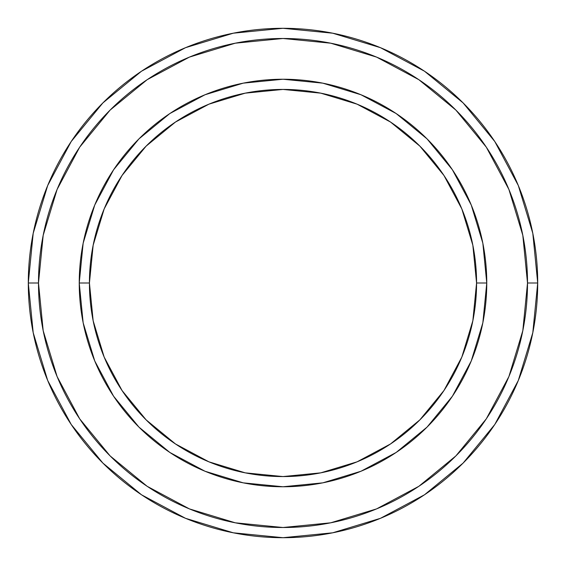 <?xml version="1.0" encoding="UTF-8"?>
<svg xmlns="http://www.w3.org/2000/svg" width="566" height="566" viewBox="0 0 566 566"><rect width="100%" height="100%" fill="white"/><g stroke="black" fill="none" stroke-linecap="round" stroke-linejoin="round"><path stroke-width="0.85" d="M79.24 283L89.428 283A193.572 193.572 0 0 1 283 89.428A193.572 193.572 0 0 1 476.572 283L486.76 283A203.76 203.76 0 0 0 283 79.24A203.76 203.76 0 0 0 79.24 283A203.76 203.76 0 0 1 283 79.24A203.76 203.76 0 0 1 486.76 283A203.76 203.76 0 0 1 283 486.76A203.76 203.76 0 0 1 79.24 283A203.76 203.76 0 0 0 283 486.76A203.76 203.76 0 0 0 486.76 283L476.572 283L472.851 245.234L461.835 208.925L443.949 175.46L419.873 146.127L390.54 122.051L357.075 104.165L320.766 93.149L283 89.428L245.234 93.149L208.925 104.165L175.46 122.051L146.127 146.127L122.051 175.46L104.165 208.925L93.149 245.234L89.428 283L93.149 320.766L104.165 357.075L122.051 390.54L146.127 419.873L175.46 443.949L208.925 461.835L245.234 472.851L283 476.572L320.766 472.851L357.075 461.835L390.54 443.949L419.873 419.873L443.949 390.54L461.835 357.075L472.851 320.766L476.572 283A193.572 193.572 0 0 1 283 476.572A193.572 193.572 0 0 1 89.428 283L79.24 283M28.3 283A254.7 254.7 0 0 0 283 537.7A254.7 254.7 0 0 0 537.7 283L527.512 283A244.512 244.512 0 0 1 283 527.512A244.512 244.512 0 0 1 38.488 283L43.186 330.7L57.102 376.574L79.693 418.847L110.101 455.899L147.153 486.307L189.426 508.898L235.3 522.814L283 527.512L330.7 522.814L376.574 508.898L418.847 486.307L455.899 455.899L486.307 418.847L508.898 376.574L522.814 330.7L527.512 283L522.814 235.3L508.898 189.426L486.307 147.153L455.899 110.101L418.847 79.693L376.574 57.102L330.7 43.186L283 38.488L235.3 43.186L189.426 57.102L147.153 79.693L110.101 110.101L79.693 147.153L57.102 189.426L43.186 235.3L38.488 283L28.3 283L38.488 283A244.512 244.512 0 0 1 283 38.488A244.512 244.512 0 0 1 527.512 283L537.7 283A254.7 254.7 0 0 0 283 28.3A254.7 254.7 0 0 0 28.3 283A254.7 254.7 0 0 1 283 28.3A254.7 254.7 0 0 1 537.7 283A254.7 254.7 0 0 1 283 537.7A254.7 254.7 0 0 1 28.3 283L33.196 233.312L47.686 185.528L71.174 141.564M486.76 283.064L482.862 322.655M482.812 322.931L471.252 360.974L452.418 396.2L427.082 427.082L396.257 452.383M396.15 452.46L360.974 471.252L322.931 482.812M322.655 482.862L283.064 486.76M282.936 486.76L243.345 482.862M243.154 482.826L205.026 471.252L169.934 452.51M169.8 452.418L138.918 427.082L113.617 396.257M113.582 396.2L94.748 360.974L83.195 322.945M83.138 322.655L79.24 283.064M79.24 282.936L83.138 243.345M83.195 243.055L94.748 205.026L113.582 169.8L138.918 138.918L169.743 113.617M169.85 113.54L205.026 94.748L243.154 83.174M243.345 83.138L282.936 79.24M283.064 79.24L322.655 83.138M322.846 83.174L360.974 94.748L396.066 113.49M396.2 113.582L427.082 138.918L452.383 169.743M452.418 169.8L471.252 205.026L482.805 243.055M482.862 243.345L486.76 282.936M71.224 141.493L102.899 102.899L141.429 71.274M141.493 71.224L185.528 47.686L233.312 33.196L282.915 28.3M283 28.3L332.688 33.196L380.472 47.686L424.436 71.174M424.507 71.224L463.101 102.899L494.726 141.429M494.776 141.493L518.315 185.528L532.804 233.312L537.7 282.915M537.7 283L532.804 332.688L518.315 380.472L494.825 424.436M494.776 424.507L463.101 463.101L424.571 494.726M424.507 494.776L380.472 518.315L332.688 532.804L283.085 537.7M283 537.7L233.312 532.804L185.528 518.315L141.564 494.825M141.493 494.776L102.899 463.101L71.274 424.571M71.224 424.507L47.686 380.472L33.196 332.688L28.3 283.085"/></g></svg>
